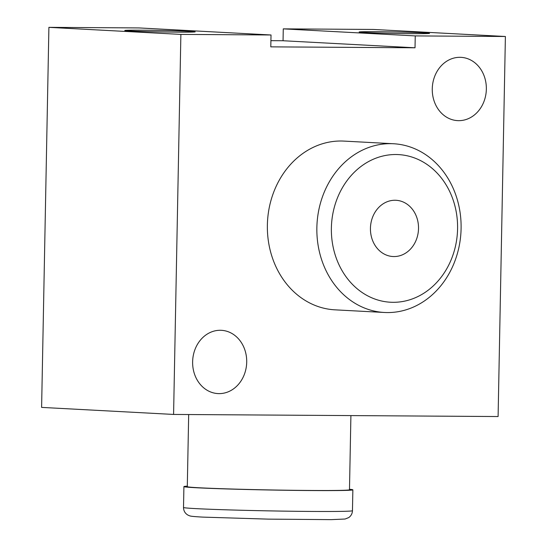 <?xml version="1.0" encoding="UTF-8"?>
<svg xmlns="http://www.w3.org/2000/svg" width="547" height="547" viewBox="0 0 547 547"><rect width="100%" height="100%" fill="white"/><g stroke="black" fill="none" stroke-linecap="round" stroke-linejoin="round"><path stroke-width="0.82" d="M505.394 36.492L415.248 35.911L415.023 47.787L270.792 46.857L271.025 34.981L180.879 34.399L173.584 414.441L498.098 416.541L505.394 36.492L373.416 29.449L283.278 28.868L283.045 40.745L270.915 40.663M173.584 414.441L41.606 407.399L48.902 27.35L139.047 27.931L271.025 34.981M364.288 32.485A35.206 0.732 1.1 0 0 403.495 33.565A35.206 0.732 1.1 0 0 429.525 33.374A35.206 0.732 1.1 0 0 394.346 31.945A35.206 0.732 1.1 0 0 359.147 32.02A35.206 0.732 1.1 0 0 364.288 32.485M415.248 35.911L283.278 28.868M415.023 47.787L283.045 40.745M129.919 30.967A35.206 0.732 1.1 0 0 169.126 32.047A35.206 0.732 1.1 0 0 195.156 31.856A35.206 0.732 1.1 0 0 159.977 30.434A35.206 0.732 1.1 0 0 124.771 30.502A35.206 0.732 1.1 0 0 129.919 30.967M180.879 34.399L48.902 27.35M432.267 88.812A31.685 27.035 93.1 0 0 457.62 120.627A31.685 27.035 93.1 0 0 486.304 90.426A31.685 27.035 93.1 0 0 460.998 57.346A31.685 27.035 93.1 0 0 432.267 88.812M192.626 361.772A31.685 27.035 93.1 0 0 217.98 393.587A31.685 27.035 93.1 0 0 246.663 363.393A31.685 27.035 93.1 0 0 221.357 330.313A31.685 27.035 93.1 0 0 192.626 361.772M393.484 143.745L343.995 141.099A84.491 72.095 93.1 0 0 267.374 225.002A84.491 72.095 93.1 0 0 334.983 309.834L384.473 312.481A84.491 72.095 93.1 0 0 460.971 231.955A84.491 72.095 93.1 0 0 393.484 143.745A84.491 72.095 93.1 0 0 316.863 227.641A84.491 72.095 93.1 0 0 384.473 312.481M331.379 227.996A73.927 63.083 93.1 0 0 424.8 292.604A73.927 63.083 93.1 0 0 427.255 164.613A73.927 63.083 93.1 0 0 331.379 227.996M370.442 228.249A28.164 24.034 93.1 0 0 392.978 256.529A28.164 24.034 93.1 0 0 418.476 229.685A28.164 24.034 93.1 0 0 395.98 200.284A28.164 24.034 93.1 0 0 370.442 228.249M187.3 486.16A84.491 1.764 1.1 0 0 183.915 486.591A84.491 1.764 1.1 0 0 196.27 487.746A84.491 1.764 1.1 0 0 291.216 490.344A84.491 1.764 1.1 0 0 352.863 489.832A84.491 1.764 1.1 0 0 349.492 489.278M188.681 414.537L187.293 486.652A81.106 1.689 1.1 0 0 199.156 487.767A81.106 1.689 1.1 0 0 290.307 490.262A81.106 1.689 1.1 0 0 349.478 489.77L350.907 415.59M195.874 508.621A84.491 1.764 1.1 0 0 290.819 511.226A84.491 1.764 1.1 0 0 352.459 510.713C352.316 513.64 351.065 515.937 348.699 517.606L345.075 519.028L331.222 519.636L268.283 519.13L202.636 517.106C190.192 516.382 190.541 516.081 189.303 515.705L187.819 515.028C185.03 513.332 183.594 510.816 183.512 507.466A84.491 1.764 1.1 0 0 195.874 508.621M352.459 510.713L352.863 489.832M183.512 507.466L183.915 486.591"/></g></svg>
